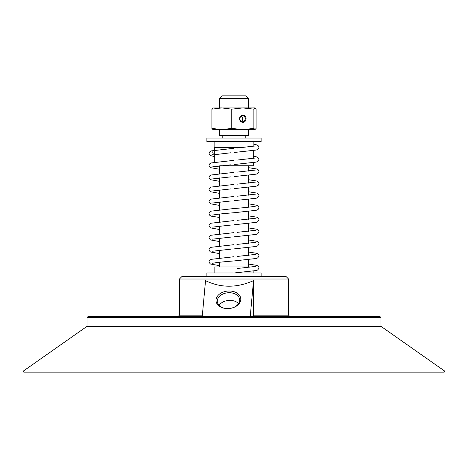 <?xml version="1.0" encoding="UTF-8"?>
<svg xmlns="http://www.w3.org/2000/svg" width="468" height="468" viewBox="0 0 468 468"><rect width="100%" height="100%" fill="white"/><g stroke="black" fill="none" stroke-linecap="round" stroke-linejoin="round"><path stroke-width="0.7" d="M227.676 308.576A11.226 7.903 174.8 0 1 217.298 301.661A11.226 7.903 174.8 0 1 217.304 300.643A11.226 7.903 174.8 0 1 228.483 292.722A11.226 7.903 174.8 0 1 239.657 299.619A11.226 7.903 174.8 0 1 239.657 300.643A11.226 7.903 174.8 0 1 230.706 308.301M240.774 299.789A12.431 8.752 -5.2 0 0 229.203 291.002A12.431 8.752 -5.2 0 0 216.023 299.789A12.431 8.752 -5.2 0 0 227.594 308.576A12.431 8.752 -5.2 0 0 230.782 308.283A12.431 8.752 -5.2 0 0 240.774 299.789M238.592 303.58A11.226 7.903 -5.2 0 0 228.46 300.438A11.226 7.903 -5.2 0 0 219.065 305.37M202.258 316.362L205.528 280.636C220.843 288.06 236.843 288.06 253.521 280.636L250.251 316.362M239.885 118.767A2.96 2.691 -90 0 1 242.576 115.807A2.96 2.691 -90 0 1 245.267 118.767A2.96 2.691 -90 0 1 242.576 121.727A2.96 2.691 -90 0 1 239.885 118.767M246.063 118.767A3.563 3.235 90 0 0 241.207 115.678A3.563 3.235 90 0 0 241.207 121.855A3.563 3.235 90 0 0 246.063 118.767M241.312 121.382A2.96 2.691 90 0 0 241.312 116.152M212.829 107.956L254.996 107.921L253.884 109.126L242.828 107.921L231.771 109.126L231.771 128.407L242.828 129.613L253.884 128.407L254.996 129.613L212.829 129.577M253.884 109.126L253.884 128.407M254.996 107.921L256.113 109.126L256.113 128.407L254.996 129.613M219.539 98.286L248.461 98.286L246.051 95.876L221.949 95.876L219.539 98.286L219.539 107.921L221.832 107.921L211.887 109.126L213.004 107.921M242.828 107.921L248.461 107.921L248.461 98.286M211.887 109.126L211.887 128.407L221.832 129.613L219.539 129.613L219.539 135.632L248.461 135.632L248.461 129.613L242.828 129.613M231.771 109.126L221.832 107.921M221.832 129.613L231.771 128.407M213.004 129.613L211.887 128.407M252.422 266.965L214.122 266.965L214.122 272.99M261.109 276.606L261.109 272.99L206.891 272.99L206.891 276.606M179.437 279.016L288.563 279.016L286.153 276.606L181.847 276.606L179.437 279.016L179.437 315.163L178.232 316.362M253.399 316.362L253.521 280.636M112.308 316.362L355.692 316.38M380.993 317.579L379.788 316.38L88.212 316.38L87.007 317.579L380.993 317.579L380.993 326.342L87.007 326.342L23.4 371.036L23.751 372.124L444.249 372.124L444.6 371.036L23.4 371.036M248.461 264.051L256.71 265.35L258.049 265.999L258.95 267.404L258.956 268.316L257.57 270.042L256.131 270.551L234 272.99L234 268.772M261.109 138.042L206.891 138.042L206.891 141.658L261.109 141.658L261.109 138.042M253.276 162.648L253.276 165.754L220.58 165.754M241.067 147.683L214.122 147.683L214.122 141.658M288.563 279.016L288.563 315.163L253.521 315.163M202.369 315.163L179.437 315.163M253.878 270.995L253.878 272.99M222.195 135.632L222.195 138.042M245.805 135.632L245.805 138.042M219.539 165.865L219.539 173.686M219.539 177.916L219.539 185.737M219.539 189.967L219.539 197.788M219.539 202.012L219.539 209.834M219.539 214.063L219.539 221.885M219.539 226.108L219.539 233.93M219.539 238.159L219.539 245.981M219.539 250.21L219.539 258.032M219.539 262.255L219.539 266.965M248.461 165.754L248.461 171.066M248.461 175.295L248.461 183.117M248.461 187.34L248.461 195.162M248.461 199.391L248.461 207.213M248.461 211.442L248.461 219.264M248.461 223.488L248.461 231.309M248.461 235.539L248.461 243.36M248.461 247.584L248.461 255.411M248.461 259.635L248.461 266.965M288.563 315.163L289.768 316.362M87.007 317.579L87.007 326.342M380.993 326.342L444.6 371.036M234.006 152.504L256.131 150.064L257.57 149.555L258.956 147.829L258.576 146.057L256.71 144.864L253.878 144.255M214.724 156.622L210.43 155.581L209.436 154.744L209.044 153.855L209.424 152.082L211.29 150.889L234 148.286M234.006 164.549L256.131 162.115L257.57 161.606L258.956 159.88L258.576 158.108L256.71 156.915L253.276 156.213M219.539 169.27L210.43 167.626L209.044 165.906L209.05 164.988L209.951 163.589L211.29 162.94L234 160.337M234.006 176.6L256.125 174.16L257.57 173.651L258.956 171.931L258.95 171.013L258.014 169.586L256.821 168.995L248.461 167.667M219.539 181.321L210.43 179.677L209.044 177.951L209.05 177.039L209.951 175.635L211.29 174.985L234 172.382M234.006 188.651L256.131 186.211L257.57 185.702L258.371 185.106L259.003 183.52L258.049 181.66L256.71 181.011L248.461 179.712M219.539 193.366L210.43 191.728L209.044 190.002L209.05 189.084L209.986 187.656L211.179 187.071L234 184.433M234.006 200.696L256.131 198.256L257.57 197.748L258.956 196.028L258.95 195.109L258.049 193.711L256.71 193.062L248.461 191.763M219.539 205.417L210.43 203.773L209.044 202.053L209.05 201.135L209.951 199.731L211.29 199.081L234 196.478M212.577 215.069L213.057 215.005C216.854 214.28 223.839 213.525 234.006 212.747L256.125 210.307L257.57 209.799L258.564 208.968L258.95 207.16L257.435 205.388L248.461 203.808M219.539 217.462L211.261 216.157L209.933 215.502L209.044 214.098L209.05 213.186L209.951 211.782L211.29 211.132L234 208.529C244.179 207.751 251.164 206.996 254.955 206.265L255.423 206.207M234.006 224.792L256.125 222.358L257.57 221.85L258.956 220.124L258.95 219.205L258.049 217.807L256.71 217.158L248.461 215.859M219.539 229.513L210.43 227.869L209.044 226.149L209.05 225.231L209.951 223.833L211.29 223.183L234 220.58M234.006 236.843L256.131 234.404L257.57 233.895L258.956 232.175L258.95 231.256L258.049 229.852L256.71 229.203L248.461 227.91M219.539 241.564L210.43 239.92L209.044 238.194L209.05 237.282L209.951 235.878L211.29 235.228L234 232.625M234.006 248.894L256.131 246.455L257.57 245.946L258.956 244.22L258.95 243.301L258.049 241.903L256.71 241.254L248.461 239.955M219.539 253.609L210.43 251.971L209.044 250.245L209.05 249.327L209.951 247.929L211.29 247.279L234 244.676M212.577 263.262L213.051 263.203C216.854 262.472 223.839 261.723 234.006 260.939L256.125 258.5L257.57 257.991L258.956 256.271L258.95 255.352L258.014 253.925L256.821 253.34L248.461 252.006M219.539 265.66L210.43 264.016L209.044 262.296L209.05 261.378L209.951 259.974L211.29 259.325L234 256.721M214.724 147.683L214.724 162.238M253.276 150.602L253.276 158.395M253.878 141.658L253.878 146.244M255.423 145.963L236.995 148.034M230.777 152.773L212.373 154.961C213.39 153.978 213.39 152.937 212.373 151.848M255.423 158.014L236.913 160.091M230.905 164.812L212.577 166.871M255.423 170.059L236.995 172.13M230.829 176.869L212.577 178.922M255.423 182.111L237.036 184.176M230.759 188.92L212.577 190.973M255.423 194.161L236.943 196.232M230.841 200.965L212.577 203.018M255.423 218.258L237.042 220.323M230.782 225.067L212.577 227.115M255.423 230.303L237.001 232.374M230.777 237.112L212.577 239.166M255.423 242.354L236.913 244.431M230.899 249.151L212.577 251.217M255.423 254.405L236.983 256.476M255.423 266.45L237.042 268.515"/></g></svg>
